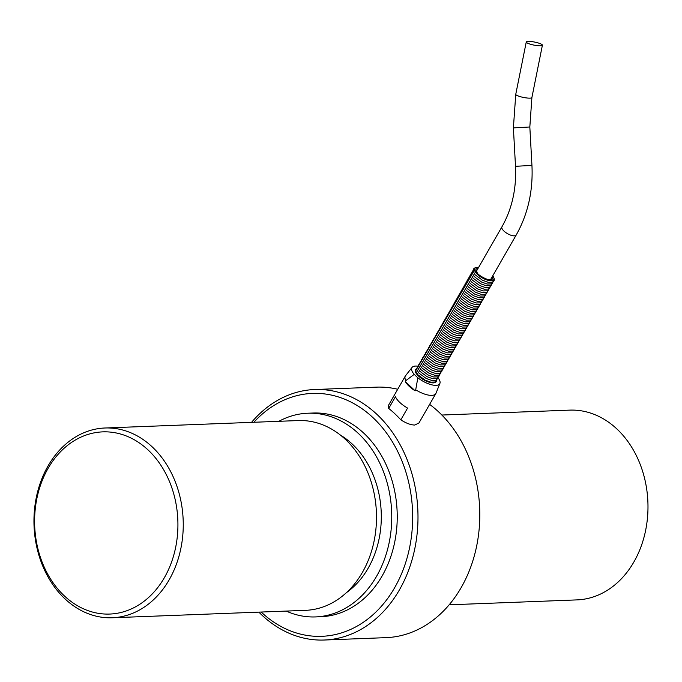 <?xml version="1.0" encoding="UTF-8"?>
<svg xmlns="http://www.w3.org/2000/svg" width="682" height="682" viewBox="0 0 682 682"><rect width="100%" height="100%" fill="white"/><g stroke="black" fill="none" stroke-linecap="round" stroke-linejoin="round"><path stroke-width="1.02" d="M478.508 267.566A11.023 4.254 29.9 0 0 476.829 273.797A11.023 4.254 29.9 0 0 491.262 280.728A11.023 4.254 29.9 0 0 492.779 275.767M436.42 380.982A11.961 4.612 -150.1 0 1 436.19 381.673A11.961 4.612 -150.1 0 1 433.445 382.883A11.961 4.612 -150.1 0 1 420.777 377.93A11.961 4.612 -150.1 0 1 415.44 369.738A11.961 4.612 -150.1 0 1 415.918 369.201M415.466 372.048L415.824 371.417M416.48 372.935L416.199 373.429M433.061 382.883L433.36 382.372M434.928 382.065L434.536 382.738M412.073 367.402L405.534 375.731A17.596 6.786 29.9 0 0 405.321 376.046A17.596 6.786 29.9 0 0 405.884 380.582L414.221 374.375A16.078 6.206 -150.1 0 1 412.073 367.402A16.078 6.206 -150.1 0 1 417.751 366.174M431.8 395.372A17.596 6.786 29.9 0 0 435.832 393.591A17.596 6.786 29.9 0 0 435.994 393.25L439.907 383.412A16.078 6.206 -150.1 0 1 417.853 377.785L415.705 389.814A17.596 6.786 29.9 0 0 431.8 395.372M435.832 393.591L418.936 422.985L414.741 425.039C410.717 424.98 406.08 423.241 400.828 419.831A125.343 98.498 -92.2 0 0 388.714 408.433L388.425 405.44M388.714 408.433L395.466 396.685A17.596 6.786 29.9 0 0 407.58 408.083L400.828 419.831M415.705 389.814L415.125 390.82A17.596 6.786 -150.1 0 1 405.304 381.588L405.884 380.582M313.191 413.019A101.916 80.092 -92.2 0 1 387.529 467.929A101.916 80.092 -92.2 0 1 382.099 576A101.916 80.092 -92.2 0 1 321.026 616.707A101.916 80.092 -92.2 0 0 382.099 576A101.916 80.092 -92.2 0 0 387.529 467.929A101.916 80.092 -92.2 0 0 313.191 413.019L307.718 413.232A101.916 80.092 -92.2 0 0 278.904 421.305M286.201 611.081A101.916 80.092 -92.2 0 0 315.544 616.92A101.916 80.092 -92.2 0 0 391.664 511.994A101.916 80.092 -92.2 0 0 307.718 413.232M112.249 617.764L305.502 610.339A94.951 74.619 -92.2 0 0 362.398 572.403A94.951 74.619 -92.2 0 0 367.462 471.722A94.951 74.619 -92.2 0 0 298.204 420.564L104.96 427.998A94.951 74.619 -92.2 0 0 48.055 465.925A94.951 74.619 -92.2 0 0 43 566.614A94.951 74.619 -92.2 0 0 112.249 617.764A94.951 74.619 -92.2 0 0 183.168 520.016A94.951 74.619 -92.2 0 0 104.96 427.998M48.132 468.287A91.158 71.636 87.8 0 1 148.182 450.06A91.158 71.636 87.8 0 1 164.388 577.645A91.158 71.636 87.8 0 1 64.338 595.872A91.158 71.636 87.8 0 1 48.132 468.287M441.859 415.04L569.683 410.129A94.951 74.619 87.8 0 1 647.9 502.148A94.951 74.619 87.8 0 1 576.981 599.896L449.157 604.815M429.626 404.383A125.343 98.498 87.8 0 1 461.185 587.577A125.343 98.498 87.8 0 1 386.08 637.644L324.265 640.023A125.343 98.498 -92.2 0 0 399.379 589.956A125.343 98.498 -92.2 0 0 406.054 457.051A125.343 98.498 -92.2 0 0 314.641 389.524A125.343 98.498 -92.2 0 0 251.556 422.354M314.641 389.524L376.447 387.146A125.343 98.498 87.8 0 1 397.717 389.26M258.853 612.129A125.343 98.498 -92.2 0 0 324.265 640.023M253.883 422.269A121.541 95.514 87.8 0 1 381.281 426.369A121.541 95.514 87.8 0 1 394.614 587.765A121.541 95.514 87.8 0 1 261.172 612.035M415.943 373.028L416.276 372.568M433.752 382.338L433.513 382.875M529.343 43.878A8.227 1.56 -168.7 0 1 526.265 41.977A8.227 1.56 -168.7 0 1 534.637 42.071A8.227 1.56 -168.7 0 1 542.403 45.217A8.227 1.56 -168.7 0 1 537.723 45.694A8.227 1.56 -168.7 0 1 529.343 43.878M414.221 374.375L417.853 377.785M438.108 377.879A16.078 6.206 -150.1 0 1 439.907 383.412M405.304 381.588L415.125 390.82M515.507 166.306L531.943 165.402C533.171 190.969 527.928 214.174 516.214 235.009A8.227 3.171 -150.1 0 1 511.244 235.333A8.227 3.171 -150.1 0 1 504.083 231.189A8.227 3.171 -150.1 0 1 501.943 226.808C512.02 208.931 516.547 188.761 515.507 166.306L513.393 127.892L515.763 94.304L526.265 41.977M531.943 165.402L529.829 126.988L513.393 127.892M529.829 126.988L531.9 97.543A8.227 1.56 -168.7 0 1 527.22 98.02A8.227 1.56 -168.7 0 1 518.84 96.205A8.227 1.56 -168.7 0 1 515.763 94.304M478.005 268.435A9.497 3.666 29.9 0 0 478.449 274.428A9.497 3.666 29.9 0 0 490.29 279.816A9.497 3.666 29.9 0 0 492.276 276.636M346.413 592.658A88.626 69.649 -92.2 0 0 368.144 568.234A88.626 69.649 -92.2 0 0 340.352 435.048M416.702 368.178L415.73 371.008L417.716 374.631L425.108 380.138L430.777 382.159L435.048 382.022L436.906 379.789M417.699 366.456L416.719 369.286L418.705 372.909L426.105 378.416L431.766 380.437L436.037 380.3L437.895 378.067M418.688 364.734L417.716 367.564L419.694 371.187L427.094 376.694L432.755 378.715L437.026 378.578L438.884 376.345M419.677 363.012L418.705 365.842L420.683 369.465L428.083 374.972L433.743 376.993L438.014 376.856L439.873 374.631M420.666 361.29L419.694 364.12L421.672 367.751L429.072 373.25L434.732 375.271L439.003 375.134L440.862 372.909M421.655 359.567L420.683 362.398L422.661 366.029L430.061 371.528L435.721 373.548L439.992 373.412L441.859 371.187M422.644 357.845L421.672 360.676L423.658 364.307L431.05 369.806L436.71 371.826L440.99 371.69L442.848 369.465M423.633 356.123L422.661 358.954L424.647 362.585L432.038 368.084L437.699 370.104L441.979 369.968L443.837 367.743M424.622 354.401L423.65 357.232L425.636 360.863L433.027 366.362L438.688 368.391L442.968 368.246L444.826 366.021M425.611 352.688L424.639 355.51L426.625 359.141L434.016 364.64L439.685 366.669L443.956 366.524L445.815 364.299M426.608 350.966L425.628 353.788L427.614 357.419L435.014 362.918L440.674 364.947L444.945 364.802L446.804 362.577M427.597 349.244L426.617 352.065L428.603 355.697L436.003 361.196L441.663 363.225L445.934 363.08L447.793 360.855M428.586 347.522L427.614 350.352L429.592 353.975L436.992 359.474L442.652 361.503L446.923 361.358L448.782 359.133M429.575 345.8L428.603 348.63L430.581 352.253L437.98 357.76L443.641 359.781L447.912 359.644L449.77 357.411M430.564 344.078L429.592 346.908L431.57 350.531L438.969 356.038L444.63 358.059L448.901 357.922L450.768 355.689M431.553 342.355L430.581 345.186L432.567 348.809L439.958 354.316L445.619 356.336L449.898 356.2L451.757 353.967M432.541 340.633L431.57 343.464L433.556 347.087L440.947 352.594L446.608 354.614L450.887 354.478L452.746 352.253M433.53 338.911L432.558 341.742L434.545 345.373L441.936 350.872L447.597 352.892L451.876 352.756L453.735 350.531M434.519 337.189L433.547 340.02L435.534 343.651L442.925 349.15L448.594 351.17L452.865 351.034L454.724 348.809M435.517 335.467L434.536 338.298L436.523 341.929L443.922 347.428L449.583 349.448L453.854 349.312L455.712 347.087M436.506 333.745L435.525 336.576L437.512 340.207L444.911 345.706L450.572 347.726L454.843 347.59L456.701 345.365M437.494 332.023L436.523 334.853L438.5 338.485L445.9 343.984L451.561 346.013L455.832 345.868L457.69 343.643M438.483 330.31L437.512 333.131L439.489 336.763L446.889 342.262L452.55 344.291L456.821 344.146L458.679 341.921M439.472 328.588L438.5 331.409L440.478 335.041L447.878 340.54L453.539 342.569L457.81 342.424L459.668 340.199M440.461 326.866L439.489 329.687L441.476 333.319L448.867 338.818L454.527 340.847L458.807 340.702L460.665 338.477M441.45 325.144L440.478 327.974L442.465 331.597L449.856 337.104L455.516 339.125L459.796 338.98L461.654 336.755M442.439 323.421L441.467 326.252L443.453 329.875L450.845 335.382L456.505 337.402L460.785 337.266L462.643 335.033M443.428 321.699L442.456 324.53L444.442 328.153L451.834 333.66L457.503 335.68L461.774 335.544L463.632 333.31M444.425 319.977L443.445 322.808L445.431 326.431L452.831 331.938L458.492 333.958L462.763 333.822L464.621 331.597M445.414 318.255L444.434 321.086L446.42 324.709L453.82 330.216L459.48 332.236L463.751 332.1L465.61 329.875M446.403 316.533L445.431 319.364L447.409 322.995L454.809 328.494L460.469 330.514L464.74 330.378L466.599 328.153M447.392 314.811L446.42 317.642L448.398 321.273L455.798 326.772L461.458 328.792L465.729 328.656L467.588 326.431M448.381 313.089L447.409 315.919L449.387 319.551L456.787 325.05L462.447 327.07L466.718 326.934L468.577 324.709M449.37 311.367L448.398 314.197L450.384 317.829L457.775 323.328L463.436 325.357L467.716 325.212L469.574 322.987M450.359 309.645L449.387 312.475L451.373 316.107L458.764 321.606L464.425 323.635L468.704 323.49L470.563 321.265M451.348 307.932L450.376 310.753L452.362 314.385L459.753 319.884L465.414 321.913L469.693 321.768L471.552 319.543M452.337 306.209L451.365 309.031L453.351 312.663L460.742 318.162L466.411 320.19L470.682 320.046L472.541 317.821M453.334 304.487L452.354 307.309L454.34 310.941L461.74 316.439L467.4 318.468L471.671 318.323L473.53 316.098M454.323 302.765L453.342 305.596L455.329 309.219L462.728 314.726L468.389 316.746L472.66 316.601L474.519 314.376M455.312 301.043L454.34 303.874L456.318 307.497L463.717 313.004L469.378 315.024L473.649 314.888L475.507 312.654M456.301 299.321L455.329 302.152L457.307 305.775L464.706 311.282L470.367 313.302L474.638 313.166L476.496 310.932M457.29 297.599L456.318 300.43L458.295 304.053L465.695 309.56L471.356 311.58L475.627 311.444L477.485 309.219M458.278 295.877L457.307 298.707L459.293 302.331L466.684 307.838L472.345 309.858L476.624 309.722L478.483 307.497M459.267 294.155L458.295 296.985L460.282 300.617L467.673 306.116L473.334 308.136L477.613 308L479.472 305.775M460.256 292.433L459.284 295.263L461.271 298.895L468.662 304.394L474.322 306.414L478.602 306.278L480.46 304.053M461.245 290.711L460.273 293.541L462.26 297.173L469.651 302.672L475.32 304.692L479.591 304.556L481.449 302.331M462.243 288.989L461.262 291.819L463.248 295.451L470.648 300.95L476.309 302.978L480.58 302.834L482.438 300.609M463.231 287.267L462.251 290.097L464.237 293.729L471.637 299.228L477.298 301.256L481.569 301.112L483.427 298.887M464.22 285.553L463.248 288.375L465.226 292.007L472.626 297.505L478.287 299.534L482.558 299.389L484.416 297.164M465.209 283.831L464.237 286.653L466.215 290.285L473.615 295.783L479.276 297.812L483.547 297.667L485.405 295.442M466.198 282.109L465.226 284.931L467.204 288.563L474.604 294.061L480.264 296.09L484.535 295.945L486.394 293.72M467.187 280.387L466.215 283.218L468.202 286.841L475.593 292.348L481.253 294.368L485.533 294.232L487.391 291.998M468.176 278.665L467.204 281.495L469.19 285.119L476.582 290.626L482.242 292.646L486.522 292.51L488.38 290.276M469.165 276.943L468.193 279.773L470.179 283.397L477.571 288.904L483.231 290.924L487.511 290.788L489.369 288.554M470.154 275.221L469.182 278.051L471.168 281.675L478.559 287.182L484.229 289.202L488.5 289.066L490.358 286.841M471.151 273.499L470.171 276.329L472.157 279.952L479.557 285.46L485.217 287.48L489.488 287.344L491.347 285.119M472.14 271.777L471.16 274.607L473.146 278.239L480.546 283.738L486.206 285.758L490.477 285.622L492.336 283.397M473.129 270.055L472.157 272.885L474.135 276.517L481.535 282.016L487.195 284.036L491.466 283.9L493.325 281.675M478.397 267.549L475.022 267.821L473.862 268.563L473.146 271.163L475.124 274.795L482.524 280.293L488.184 282.314L492.455 282.178L494.228 280.353L494.305 278.887L492.839 275.852M501.943 226.808L476.513 271.027L477.255 272.885C477.775 275.11 488.278 280.643 489.659 279.56L490.784 279.236L516.214 235.009M405.321 376.046L388.416 405.44M321.026 616.707L315.544 616.92M531.9 97.543L542.403 45.217M431.28 382.713L431.527 382.278M417.009 374.512L417.256 374.077"/></g></svg>
